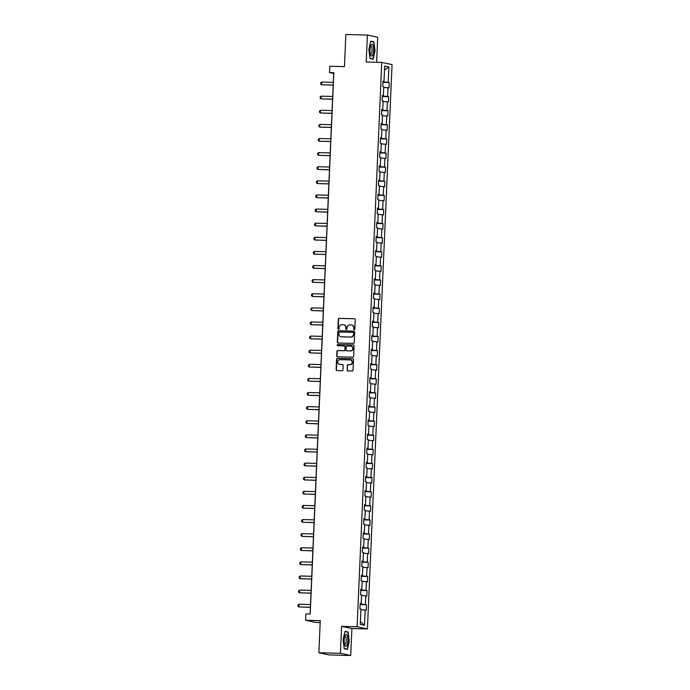 <?xml version="1.0" encoding="UTF-8"?>
<svg xmlns="http://www.w3.org/2000/svg" width="690" height="690" viewBox="0 0 690 690"><rect width="100%" height="100%" fill="white"/><g stroke="black" fill="none" stroke-linecap="round" stroke-linejoin="round"><path stroke-width="1.03" d="M354.22 329.699A0.621 0.595 -78 0 0 354.841 329.096L355.255 319.66A0.888 0.845 -78 0 0 354.444 318.745L339.213 318.357A0.888 0.845 -78 0 0 338.333 319.22L337.919 328.656A0.621 0.595 -78 0 0 338.48 329.294A0.621 0.595 -78 0 0 339.101 328.69L339.152 327.465A2.846 2.708 -78 0 1 341.99 324.697L343.258 324.731A2.846 2.708 -78 0 1 345.845 327.638L345.785 328.863A0.621 0.595 -78 0 0 346.354 329.501A0.621 0.595 -78 0 0 346.975 328.889L347.027 327.672A2.846 2.708 -78 0 1 349.856 324.895L351.132 324.93A2.846 2.708 -78 0 1 353.711 327.845L353.66 329.061A0.621 0.595 -78 0 0 354.22 329.699M347.087 369.987A0.888 0.845 -78 0 0 347.889 370.901L352.167 371.004A0.888 0.845 -78 0 0 353.047 370.142L353.513 359.663A0.888 0.845 -78 0 0 352.702 358.757L337.47 358.36A0.888 0.845 -78 0 0 336.582 359.223L336.125 369.702A0.888 0.845 -78 0 0 336.936 370.616L342.093 370.746A0.888 0.845 -78 0 0 342.982 369.883L343.18 365.398A0.888 0.845 -78 0 0 342.369 364.484L339.808 364.423A2.381 2.26 -78 0 1 337.669 361.784A2.381 2.26 -78 0 1 340.015 359.671L350.046 359.93A2.381 2.26 -78 0 1 352.185 362.569A2.381 2.26 -78 0 1 349.839 364.682L348.165 364.639A0.888 0.845 -78 0 0 347.277 365.502L347.363 370.047A0.888 0.845 -78 0 0 347.889 370.901M376.619 62.29L377.715 37.251L367.408 35.061L345.854 34.5L344.457 66.62L329.794 66.24L329.518 72.571L333.831 72.683L310.198 614.031L305.886 613.919L305.61 620.258L315.916 622.449L320.177 622.561M340.412 653.309L350.718 655.5L351.9 628.538L341.593 626.348L340.412 653.309L318.866 652.749L320.264 620.638L305.61 620.258M341.593 626.348L357.11 626.753L381.751 62.419L392.058 64.61L367.416 628.944L357.11 626.753M367.408 35.061L366.235 62.014L381.751 62.419M353.375 343.396A0.888 0.845 -78 0 0 354.255 342.525L354.712 332.045A0.888 0.845 -78 0 0 353.91 331.14L338.678 330.743A0.888 0.845 -78 0 0 337.79 331.605L337.332 342.085A0.888 0.845 -78 0 0 338.143 342.999L353.375 343.396M354.108 345.854L353.651 356.333A0.888 0.845 -78 0 1 352.771 357.196L337.539 356.808A0.888 0.845 -78 0 1 336.729 355.893L336.927 351.408A0.888 0.845 -78 0 1 337.807 350.546L343.991 350.701A0.888 0.845 -78 0 0 344.871 349.839L345 346.863A0.888 0.845 -78 0 0 344.198 345.957L337.764 345.785A0.621 0.595 -78 0 1 337.203 345.095A0.621 0.595 -78 0 1 337.815 344.543L353.306 344.948A0.888 0.845 -78 0 1 354.108 345.854M350.718 655.5L329.165 654.939L318.866 652.749M366.433 604.725L365.415 604.5L365.795 595.824L366.813 596.039L367.054 590.606L366.036 590.39L366.416 581.705L367.434 581.92L367.666 576.495L366.649 576.279L367.028 567.594L368.046 567.81L368.288 562.385L367.27 562.169L367.649 553.484L368.667 553.699L368.9 548.265L367.882 548.05L368.262 539.364L369.279 539.58L369.521 534.155L368.503 533.939L368.883 525.254L369.9 525.47L370.133 520.044L369.115 519.829L369.495 511.143L370.513 511.359L370.746 505.934L369.737 505.718L370.116 497.033L371.125 497.249L371.367 491.815L370.349 491.599L370.728 482.914L371.746 483.129L371.979 477.704L370.961 477.489L371.341 468.803L372.359 469.019L372.6 463.594L371.582 463.378L371.962 454.693L372.98 454.908L373.212 449.483L372.195 449.259L372.574 440.582L373.592 440.798L373.833 435.364L372.816 435.149L373.195 426.463L374.213 426.679L374.446 421.254L373.428 421.038L373.808 412.353L374.825 412.568L375.067 407.143L374.049 406.928L374.429 398.242L375.446 398.458L375.679 393.024L374.661 392.808L375.041 384.123L376.059 384.347L376.291 378.913L375.282 378.698L375.662 370.013L376.671 370.228L376.913 364.803L375.895 364.587L376.274 355.902L377.292 356.118L377.525 350.693L376.507 350.477L376.887 341.791L377.904 342.007L378.146 336.573L377.128 336.358L377.508 327.672L378.525 327.888L378.758 322.463L377.74 322.247L378.12 313.562L379.138 313.778L379.379 308.352L378.362 308.137L378.741 299.451L379.759 299.667L379.992 294.242L378.974 294.018L379.353 285.341L380.371 285.557L380.613 280.123L379.595 279.907L379.974 271.222L380.984 271.437L381.225 266.012L380.207 265.797L380.587 257.111L381.605 257.327L381.837 251.902L380.828 251.686L381.199 243.001L382.217 243.216L382.458 237.783L381.441 237.567L381.82 228.882L382.838 229.106L383.071 223.672L382.053 223.457L382.433 214.771L383.45 214.987L383.692 209.562L382.674 209.346L383.054 200.661L384.071 200.876L384.304 195.451L383.286 195.236L383.666 186.55L384.684 186.766L384.925 181.332L383.907 181.116L384.287 172.431L385.305 172.647L385.538 167.221L384.52 167.006L384.899 158.321L385.917 158.536L386.15 153.111L385.141 152.895L385.52 144.21L386.529 144.426L386.771 139.001L385.753 138.776L386.133 130.1L387.15 130.315L387.383 124.881L386.365 124.666L386.745 115.98L387.763 116.196L388.004 110.771L386.987 110.555L387.366 101.87L388.384 102.086L388.617 96.66L387.599 96.445L387.978 87.759L388.996 87.975L389.238 82.541L388.22 82.326L388.893 66.947L384.658 66.05L383.985 81.429L382.967 81.213L382.734 86.638L383.744 86.854L383.373 95.539L382.355 95.323L382.113 100.757L383.131 100.973L382.752 109.658L381.734 109.443L381.501 114.868L382.519 115.083L382.139 123.769L381.122 123.553L380.88 128.978L381.898 129.194L381.518 137.879L380.501 137.664L380.268 143.089L381.285 143.304L380.906 151.99L379.888 151.774L379.647 157.208L380.664 157.424L380.285 166.109L379.267 165.893L379.034 171.318L380.052 171.534L379.673 180.219L378.655 180.004L378.422 185.429L379.431 185.645L379.052 194.33L378.042 194.114L377.801 199.539L378.819 199.764L378.439 208.44L377.421 208.225L377.189 213.659L378.206 213.874L377.827 222.56L376.809 222.344L376.568 227.769L377.585 227.985L377.206 236.67L376.188 236.454L375.955 241.88L376.973 242.095L376.593 250.781L375.576 250.565L375.334 255.999L376.352 256.214L375.972 264.9L374.955 264.684L374.722 270.109L375.74 270.325L375.36 279.01L374.342 278.795L374.101 284.22L375.119 284.435L374.739 293.121L373.721 292.905L373.488 298.33L374.506 298.546L374.127 307.231L373.109 307.015L372.876 312.449L373.885 312.665L373.506 321.35L372.497 321.135L372.255 326.56L373.273 326.775L372.893 335.461L371.876 335.245L371.643 340.67L372.66 340.886L372.281 349.571L371.263 349.356L371.022 354.781L372.039 355.005L371.66 363.682L370.642 363.466L370.409 368.9L371.427 369.115L371.048 377.801L370.03 377.585L369.788 383.01L370.806 383.226L370.427 391.911L369.409 391.696L369.176 397.121L370.194 397.337L369.814 406.022L368.796 405.806L368.555 411.24L369.573 411.456L369.193 420.141L368.184 419.917L367.943 425.351L368.96 425.566L368.581 434.252L367.563 434.036L367.33 439.461L368.339 439.677L367.96 448.362L366.951 448.146L366.709 453.572L367.727 453.787L367.347 462.473L366.33 462.257L366.097 467.691L367.115 467.906L366.735 476.592L365.717 476.376L365.476 481.801L366.494 482.017L366.114 490.702L365.096 490.486L364.863 495.912L365.881 496.127L365.502 504.813L364.484 504.597L364.242 510.022L365.26 510.246L364.881 518.923L363.863 518.707L363.63 524.141L364.648 524.357L364.268 533.042L363.251 532.827L363.009 538.252L364.027 538.467L363.647 547.153L362.638 546.937L362.397 552.362L363.414 552.578L363.035 561.263L362.017 561.048L361.784 566.481L362.793 566.697L362.423 575.382L361.405 575.158L361.163 580.592L362.181 580.808L361.802 589.493L360.784 589.277L360.551 594.702L361.569 594.918L361.189 603.603L360.171 603.388L359.93 608.813L360.948 609.029L360.275 624.416L364.51 625.312L365.183 609.934L366.2 610.15L366.433 604.725L360.12 604.561M360.879 603.621L360.853 604.181L360.137 604.155M360.853 604.181L365.415 604.5M361.543 595.513L365.795 595.824M361.189 603.603L360.154 603.672M361.5 589.51L361.474 590.062L360.749 590.045M361.474 590.062L366.036 590.39M362.155 581.403L366.416 581.705M361.802 589.493L360.775 589.553M362.112 575.4L362.086 575.952L361.37 575.934M362.086 575.952L366.649 576.279M362.768 567.292L367.028 567.594M362.423 575.382L361.388 575.443M362.733 561.281L362.707 561.841L361.983 561.824M362.707 561.841L367.27 562.169M363.389 553.173L367.649 553.484M363.035 561.263L362.009 561.332M363.345 547.17L363.32 547.731L362.604 547.705M363.32 547.731L367.882 548.05M364.001 539.062L368.262 539.364M363.647 547.153L362.621 547.222M363.966 533.059L363.94 533.611L363.216 533.594M363.94 533.611L368.503 533.939M364.622 524.952L368.883 525.254M364.268 533.042L363.242 533.103M364.579 518.949L364.553 519.501L363.837 519.484M364.553 519.501L369.115 519.829M365.234 510.841L369.495 511.143M364.881 518.923L363.854 518.992M365.191 504.83L365.174 505.391L364.449 505.373M365.174 505.391L369.737 505.718M365.855 496.722L370.116 497.033M365.502 504.813L364.467 504.882M365.812 490.719L365.786 491.271L365.062 491.254M365.786 491.271L370.349 491.599M366.468 482.612L370.728 482.914M366.114 490.702L365.088 490.763M366.425 476.609L366.399 477.161L365.683 477.144M366.399 477.161L370.961 477.489M367.089 468.501L371.341 468.803M366.735 476.592L365.7 476.652M367.046 462.498L367.02 463.05L366.295 463.033M367.02 463.05L371.582 463.378M367.701 454.382L371.962 454.693M367.347 462.473L366.321 462.541M367.658 448.379L367.632 448.94L366.916 448.914M367.632 448.94L372.195 449.259M368.313 440.272L372.574 440.582M367.96 448.362L366.933 448.431M368.279 434.269L368.253 434.821L367.529 434.804M368.253 434.821L372.816 435.149M368.934 426.161L373.195 426.463M368.581 434.252L367.554 434.312M368.891 420.158L368.865 420.71L368.149 420.693M368.865 420.71L373.428 421.038M369.547 412.051L373.808 412.353M369.193 420.141L368.167 420.201M369.504 406.048L369.486 406.6L368.762 406.582M369.486 406.6L374.049 406.928M370.168 397.932L374.429 398.242M369.814 406.022L368.788 406.091M370.125 391.929L370.099 392.489L369.374 392.463M370.099 392.489L374.661 392.808M370.78 383.821L375.041 384.123M370.427 391.911L369.4 391.98M370.737 377.818L370.72 378.37L369.995 378.353M370.72 378.37L375.282 378.698M371.401 369.711L375.662 370.013M371.048 377.801L370.013 377.861M371.358 363.708L371.332 364.26L370.608 364.242M371.332 364.26L375.895 364.587M372.014 355.6L376.274 355.902M371.66 363.682L370.634 363.751M371.97 349.589L371.945 350.149L371.229 350.132M371.945 350.149L376.507 350.477M372.635 341.481L376.887 341.791M372.281 349.571L371.246 349.64M372.591 335.478L372.565 336.03L371.841 336.013M372.565 336.03L377.128 336.358M373.247 327.37L377.508 327.672M372.893 335.461L371.867 335.521M373.204 321.368L373.178 321.92L372.462 321.902M373.178 321.92L377.74 322.247M373.859 313.26L378.12 313.562M373.506 321.35L372.479 321.411M373.825 307.257L373.799 307.809L373.074 307.792M373.799 307.809L378.362 308.137M374.48 299.149L378.741 299.451M374.127 307.231L373.1 307.3M374.437 293.138L374.411 293.699L373.695 293.673M374.411 293.699L378.974 294.018M375.093 285.03L379.353 285.341M374.739 293.121L373.713 293.19M375.05 279.027L375.032 279.579L374.308 279.562M375.032 279.579L379.595 279.907M375.714 270.92L379.974 271.222M375.36 279.01L374.325 279.071M375.671 264.917L375.645 265.469L374.92 265.452M375.645 265.469L380.207 265.797M376.326 256.809L380.587 257.111M375.972 264.9L374.946 264.96M376.283 250.806L376.266 251.358L375.541 251.341M376.266 251.358L380.828 251.686M376.947 242.69L381.199 243.001M376.593 250.781L375.558 250.849M376.904 236.687L376.878 237.248L376.154 237.222M376.878 237.248L381.441 237.567M377.559 228.58L381.82 228.882M377.206 236.67L376.179 236.739M377.516 222.577L377.49 223.129L376.774 223.112M377.49 223.129L382.053 223.457M378.18 214.469L382.433 214.771M377.827 222.56L376.792 222.62M378.137 208.466L378.111 209.018L377.387 209.001M378.111 209.018L382.674 209.346M378.793 200.359L383.054 200.661M378.439 208.44L377.413 208.509M378.75 194.347L378.724 194.908L378.008 194.891M378.724 194.908L383.286 195.236M379.405 186.24L383.666 186.55M379.052 194.33L378.025 194.399M379.371 180.237L379.345 180.789L378.62 180.771M379.345 180.789L383.907 181.116M380.026 172.129L384.287 172.431M379.673 180.219L378.646 180.28M379.983 166.126L379.957 166.678L379.241 166.661M379.957 166.678L384.52 167.006M380.639 158.019L384.899 158.321M380.285 166.109L379.259 166.169M380.595 152.016L380.578 152.568L379.854 152.55M380.578 152.568L385.141 152.895M381.26 143.908L385.52 144.21M380.906 151.99L379.871 152.059M381.216 137.897L381.19 138.457L380.466 138.44M381.19 138.457L385.753 138.776M381.872 129.789L386.133 130.1M381.518 137.879L380.492 137.948M381.829 123.786L381.803 124.338L381.087 124.321M381.803 124.338L386.365 124.666M382.493 115.679L386.745 115.98M382.139 123.769L381.104 123.829M382.45 109.675L382.424 110.228L381.699 110.21M382.424 110.228L386.987 110.555M383.105 101.568L387.366 101.87M382.752 109.658L381.725 109.719M383.062 95.565L383.036 96.117L382.32 96.1M383.036 96.117L387.599 96.445M383.718 87.449L387.978 87.759M383.373 95.539L382.338 95.608M383.683 81.446L383.657 82.007L382.933 81.981M383.657 82.007L388.22 82.326M384.485 70.026L388.893 66.947M383.985 81.429L382.959 81.498M351.9 628.538L367.416 628.944M329.518 72.571L333.701 73.459L310.095 614.031M360.396 621.63L364.51 625.312M360.922 609.624L365.183 609.934M382.916 82.386L389.238 82.541M382.303 96.496L388.617 96.66M381.682 110.607L388.004 110.771M381.07 124.718L387.383 124.881M380.449 138.837L386.771 139.001M379.836 152.947L386.15 153.111M379.224 167.058L385.538 167.221M378.603 181.168L384.925 181.332M377.991 195.287L384.304 195.451M377.37 209.398L383.692 209.562M376.757 223.508L383.071 223.672M376.136 237.619L382.458 237.783M375.524 251.738L381.837 251.902M374.903 265.848L381.225 266.012M374.291 279.959L380.613 280.123M373.678 294.078L379.992 294.242M373.057 308.189L379.379 308.352M372.445 322.299L378.758 322.463M371.824 336.41L378.146 336.573M371.211 350.529L377.525 350.693M370.59 364.639L376.913 364.803M369.978 378.75L376.291 378.913M369.357 392.86L375.679 393.024M368.745 406.979L375.067 407.143M368.132 421.09L374.446 421.254M367.511 435.2L373.833 435.364M366.899 449.319L373.212 449.483M366.278 463.43L372.6 463.594M365.666 477.54L371.979 477.704M365.045 491.651L371.367 491.815M364.432 505.77L370.746 505.934M363.82 519.88L370.133 520.044M363.199 533.991L369.521 534.155M362.586 548.101L368.9 548.265M361.965 562.221L368.288 562.385M361.353 576.331L367.666 576.495M360.732 590.442L367.054 590.606M368.848 49.516L370.013 58.572L373.118 59.237L375.05 50.836L373.885 41.779L370.78 41.115L368.848 49.516M347.355 649.445L349.287 641.045L348.114 631.98L345.009 631.324L343.077 639.725L344.25 648.781L347.355 649.445M372.246 41.736L373.885 41.779M346.475 631.937L348.114 631.98M354.263 329.699A0.621 0.595 -78 0 1 353.936 329.121L353.987 327.905A2.846 2.708 -78 0 0 351.736 325.016M343.862 324.818A2.846 2.708 -78 0 1 346.121 327.698L346.07 328.923A0.621 0.595 -78 0 0 346.397 329.501M354.444 318.745L339.497 318.418A0.888 0.845 -78 0 0 338.609 319.28L338.195 328.716A0.621 0.595 -78 0 0 338.523 329.294M353.91 331.14L354.186 331.2A0.888 0.845 -78 0 0 354.186 331.2L338.954 330.803A0.888 0.845 -78 0 0 338.065 331.666L337.608 342.145A0.888 0.845 -78 0 0 338.135 342.999M353.487 332.994A0.621 0.595 -78 0 0 352.918 332.356L339.549 332.011A0.621 0.595 -78 0 0 338.928 332.615L338.876 333.908A2.846 2.708 -78 0 0 341.455 336.815L350.598 337.056A2.846 2.708 -78 0 0 353.435 334.279L353.763 333.054A0.621 0.595 -78 0 0 353.202 332.416M341.127 336.789A2.846 2.708 -78 0 0 341.74 336.875L341.455 336.815M353.763 333.054L353.711 334.339A2.846 2.708 -78 0 1 350.874 337.108L341.74 336.875M344.474 346.018A0.888 0.845 -78 0 1 345.285 346.923L345.155 349.899A0.888 0.845 -78 0 1 344.267 350.762L338.091 350.606A0.888 0.845 -78 0 0 337.203 351.469L337.005 355.954A0.888 0.845 -78 0 0 337.531 356.808M353.306 344.948L353.582 345.009A0.888 0.845 -78 0 0 353.582 345.009L338.1 344.603A0.621 0.595 -78 0 0 337.807 345.785M350.399 350.874A2.381 2.26 -78 0 0 350.994 346.164A2.381 2.26 -78 0 0 350.606 346.121L347.07 346.026A0.888 0.845 -78 0 0 346.19 346.898L346.061 349.873A0.888 0.845 -78 0 0 347.148 350.839L350.675 350.934A2.381 2.26 -78 0 0 351.132 346.199M350.675 350.934L347.148 350.839M350.572 360.007A2.381 2.26 -78 0 1 350.115 364.743L348.441 364.7A0.888 0.845 -78 0 0 347.562 365.562L347.363 370.047M339.558 364.398A2.381 2.26 -78 0 0 340.084 364.484L339.808 364.423M342.654 364.544A0.888 0.845 -78 0 0 342.645 364.544L340.084 364.484M352.702 358.757L352.978 358.817A0.888 0.845 -78 0 0 352.978 358.817L337.746 358.421A0.888 0.845 -78 0 0 336.867 359.283L336.401 369.762A0.888 0.845 -78 0 0 336.927 370.616M333.313 82.343L321.747 82.041L321.626 84.758L333.192 85.06M321.747 82.041L320.798 82.74L320.747 84.094L321.626 84.758L333.184 85.155M370.651 55.071A5.891 1.82 91.5 0 0 373.212 53.449A5.891 1.82 91.5 0 0 372.902 45.273A5.891 1.82 91.5 0 0 370.875 45.273A5.891 1.82 91.5 0 0 370.625 55.01A5.891 1.82 91.5 0 0 370.651 55.071M370.306 54.001A4.037 1.251 91.5 0 0 370.651 54.182A4.037 1.251 91.5 0 0 371.919 51.327A4.037 1.251 91.5 0 0 371.531 46.791A4.037 1.251 91.5 0 0 370.858 46.109A4.037 1.251 91.5 0 0 370.504 46.265M370.711 41.409L373.652 42.03L374.782 50.81L372.911 58.952L369.987 58.331M371.617 58.917L372.911 58.952M347.82 640.76A5.891 1.82 91.5 0 0 347.036 635.274A5.891 1.82 91.5 0 0 345.112 635.481A5.891 1.82 91.5 0 0 344.198 639.992A5.891 1.82 91.5 0 0 344.853 645.219A5.891 1.82 91.5 0 0 346.673 645.685A5.891 1.82 91.5 0 0 347.82 640.76M344.534 644.21A4.037 1.251 91.5 0 0 344.879 644.382A4.037 1.251 91.5 0 0 346.225 640.613A4.037 1.251 91.5 0 0 345.095 636.318A4.037 1.251 91.5 0 0 344.733 636.473M344.94 631.617L347.881 632.238L349.019 641.019L347.139 649.152L344.215 648.531M345.845 649.126L347.139 649.152M332.692 96.453L321.126 96.16L321.005 98.868L332.571 99.17M321.126 96.16L320.186 96.85L320.126 98.213L321.005 98.868L332.571 99.265M332.08 110.572L320.514 110.271L320.393 112.988L331.959 113.281M320.514 110.271L319.574 110.961L319.513 112.323L320.393 112.988L331.959 113.376M331.459 124.683L319.893 124.381L319.781 127.098L331.347 127.4M319.893 124.381L318.953 125.08L318.892 126.434L319.781 127.098L331.338 127.495M330.846 138.793L319.28 138.5L319.16 141.209L330.726 141.51M319.28 138.5L318.34 139.19L318.28 140.544L319.16 141.209L330.726 141.605M330.225 152.913L318.659 152.611L318.547 155.328L330.113 155.621M318.659 152.611L317.719 153.301L317.659 154.663L318.547 155.328L330.105 155.716M329.613 167.023L318.047 166.721L317.926 169.438L329.492 169.731M318.047 166.721L317.107 167.42L317.046 168.774L317.926 169.438L329.492 169.826M329.001 181.134L317.426 180.832L317.314 183.549L328.88 183.851M317.426 180.832L316.486 181.53L316.425 182.885L317.314 183.549L328.871 183.945M328.38 195.244L316.814 194.951L316.693 197.659L328.259 197.961M316.814 194.951L315.873 195.641L315.813 196.995L316.693 197.659L328.259 198.056M327.767 209.363L316.201 209.061L316.08 211.778L327.647 212.072M316.201 209.061L315.252 209.751L315.201 211.114L316.08 211.778L327.638 212.166M327.146 223.474L315.58 223.172L315.459 225.889L327.034 226.191M315.58 223.172L314.64 223.871L314.58 225.225L315.459 225.889L327.026 226.277M326.534 237.584L314.968 237.282L314.847 239.999L326.413 240.301M314.968 237.282L314.028 237.981L313.967 239.335L314.847 239.999L326.413 240.396M325.913 251.695L314.347 251.402L314.235 254.11L325.801 254.412M314.347 251.402L313.407 252.091L313.346 253.454L314.235 254.11L325.792 254.506M325.301 265.814L313.734 265.512L313.614 268.229L325.18 268.522M313.734 265.512L312.794 266.202L312.734 267.565L313.614 268.229L325.18 268.617M324.68 279.924L313.113 279.623L313.001 282.339L324.567 282.641M313.113 279.623L312.173 280.321L312.113 281.675L313.001 282.339L324.559 282.728M324.067 294.035L312.501 293.742L312.38 296.45L323.946 296.752M312.501 293.742L311.561 294.432L311.501 295.786L312.38 296.45L323.946 296.847M323.455 308.154L311.889 307.852L311.768 310.56L323.334 310.862M311.889 307.852L310.94 308.542L310.88 309.905L311.768 310.56L323.325 310.957M322.834 322.264L311.268 321.963L311.147 324.68L322.713 324.973M311.268 321.963L310.328 322.661L310.267 324.015L311.147 324.68L322.713 325.068M322.221 336.375L310.655 336.073L310.535 338.79L322.101 339.092M310.655 336.073L309.707 336.772L309.655 338.126L310.535 338.79L322.092 339.187M321.6 350.486L310.034 350.192L309.913 352.901L321.488 353.202M310.034 350.192L309.094 350.882L309.034 352.236L309.913 352.901L321.48 353.297M320.988 364.605L309.422 364.303L309.301 367.02L320.867 367.313M309.422 364.303L308.482 364.993L308.421 366.356L309.301 367.02L320.867 367.408M320.367 378.715L308.801 378.413L308.689 381.13L320.255 381.432M308.801 378.413L307.861 379.112L307.8 380.466L308.689 381.13L320.246 381.518M319.755 392.826L308.189 392.524L308.068 395.241L319.634 395.543M308.189 392.524L307.248 393.222L307.188 394.577L308.068 395.241L319.634 395.637M319.142 406.936L307.568 406.643L307.455 409.351L319.022 409.653M307.568 406.643L306.627 407.333L306.567 408.696L307.455 409.351L319.013 409.748M318.521 421.055L306.955 420.753L306.834 423.47L318.401 423.764M306.955 420.753L306.015 421.443L305.955 422.806L306.834 423.47L318.401 423.858M317.909 435.166L306.343 434.864L306.222 437.581L317.788 437.883M306.343 434.864L305.394 435.562L305.342 436.917L306.222 437.581L317.78 437.969M317.288 449.276L305.722 448.983L305.601 451.691L317.167 451.993M305.722 448.983L304.782 449.673L304.721 451.027L305.601 451.691L317.167 452.088M316.676 463.395L305.109 463.094L304.989 465.802L316.555 466.104M305.109 463.094L304.169 463.784L304.109 465.146L304.989 465.802L316.555 466.199M316.055 477.506L304.488 477.204L304.368 479.921L315.942 480.214M304.488 477.204L303.548 477.903L303.488 479.257L304.368 479.921L315.934 480.309M315.442 491.616L303.876 491.315L303.755 494.031L315.321 494.333M303.876 491.315L302.936 492.013L302.876 493.367L303.755 494.031L315.321 494.428M314.821 505.727L303.255 505.434L303.143 508.142L314.709 508.444M303.255 505.434L302.315 506.124L302.255 507.478L303.143 508.142L314.7 508.539M314.209 519.846L302.643 519.544L302.522 522.261L314.088 522.554M302.643 519.544L301.703 520.234L301.642 521.597L302.522 522.261L314.088 522.649M313.596 533.957L302.022 533.655L301.91 536.371L313.476 536.673M302.022 533.655L301.082 534.353L301.021 535.707L301.91 536.371L313.467 536.76M312.975 548.067L301.409 547.765L301.288 550.482L312.855 550.784M301.409 547.765L300.469 548.464L300.409 549.818L301.288 550.482L312.855 550.879M312.363 562.178L300.797 561.884L300.676 564.593L312.242 564.894M300.797 561.884L299.848 562.574L299.796 563.928L300.676 564.593L312.234 564.989M311.742 576.297L300.176 575.995L300.055 578.712L311.621 579.005M300.176 575.995L299.236 576.685L299.175 578.048L300.055 578.712L311.621 579.1M311.13 590.407L299.564 590.105L299.443 592.822L311.009 593.124M299.564 590.105L298.623 590.804L298.563 592.158L299.443 592.822L311.009 593.21M310.509 604.518L298.943 604.224L298.83 606.933L310.397 607.235M298.943 604.224L298.002 604.914L297.942 606.269L298.83 606.933L310.388 607.329"/></g></svg>
